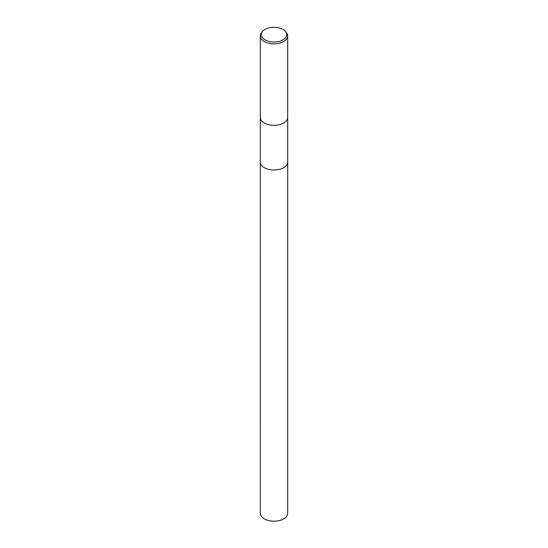 <?xml version="1.0" encoding="UTF-8"?>
<svg xmlns="http://www.w3.org/2000/svg" width="548" height="548" viewBox="0 0 548 548"><rect width="100%" height="100%" fill="white"/><g stroke="black" fill="none" stroke-linecap="round" stroke-linejoin="round"><path stroke-width="0.82" d="M287.673 117.169A13.679 7.898 180 0 1 287.679 117.423L287.679 162.105A13.679 7.898 180 0 1 283.672 167.688A13.679 7.898 180 0 1 268.767 169.401A13.679 7.898 180 0 1 260.321 162.105L260.321 117.423A13.679 7.898 180 0 1 260.327 117.169M287.679 162.009A13.679 7.898 180 0 1 283.672 167.688A13.679 7.898 180 0 1 268.684 169.387A13.679 7.898 180 0 1 260.321 162.009M260.327 117.423A13.673 7.898 180 0 0 268.767 124.711A13.673 7.898 180 0 0 283.672 123.005A13.679 7.898 180 0 0 287.679 117.423A13.673 7.898 180 0 1 283.672 123.005A13.679 7.898 180 0 1 268.767 124.718A13.679 7.898 180 0 1 260.321 117.423L260.327 35.949A13.673 7.898 180 0 1 261.519 32.729L262.369 31.633A12.748 7.357 180 0 1 264.985 29.434A12.748 7.357 180 0 1 285.631 31.633A12.748 7.357 180 0 1 283.015 39.84A12.748 7.357 180 0 1 266.773 40.696A12.748 7.357 180 0 1 262.369 31.633M285.631 31.633L286.481 32.729A13.673 7.898 180 0 1 287.673 35.949A13.673 7.898 180 0 1 283.672 41.532A13.673 7.898 180 0 1 268.767 43.244A13.673 7.898 180 0 1 260.327 35.949M287.679 161.968A13.686 7.898 180 0 1 287.686 162.105L287.679 513.305A13.679 7.898 180 0 1 279.233 520.6A13.679 7.898 180 0 1 264.328 518.888A13.679 7.898 180 0 1 260.321 513.305L260.314 162.105A13.686 7.898 180 0 1 260.321 161.968M287.686 162.105A13.686 7.898 180 0 1 279.233 169.401A13.686 7.898 180 0 1 264.321 167.688A13.686 7.898 180 0 1 260.314 162.105M287.673 117.423L287.673 35.949"/></g></svg>
